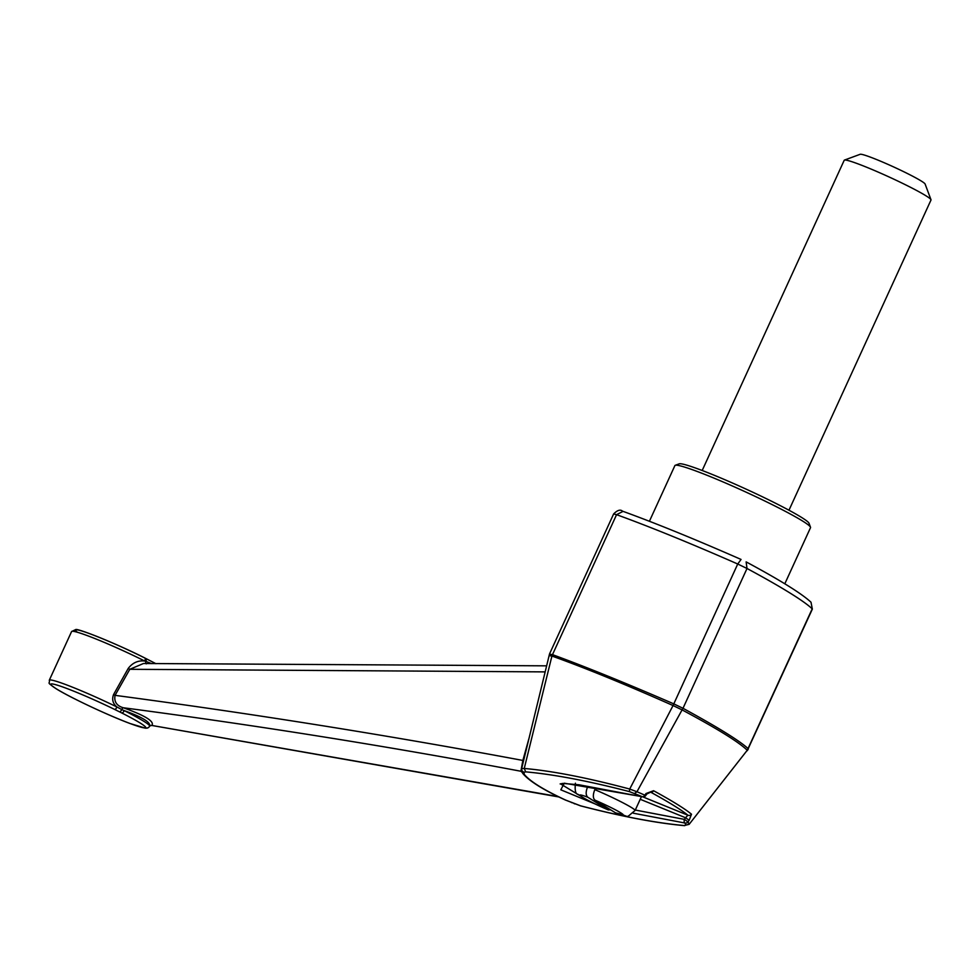 <?xml version="1.0" encoding="UTF-8"?>
<svg xmlns="http://www.w3.org/2000/svg" width="980" height="980" viewBox="0 0 980 980"><rect width="100%" height="100%" fill="white"/><g stroke="black" fill="none" stroke-linecap="round" stroke-linejoin="round"><path stroke-width="1.47" d="M784.808 583.811L810.521 527.657A74.578 5.464 -155.4 0 0 810.497 527.216L809.027 523.283A71.589 5.243 -155.4 0 0 746.135 489.143A71.589 5.243 -155.4 0 0 679.189 463.846L675.257 465.292A74.578 5.464 -155.4 0 0 674.902 465.574L649.409 521.262M702.182 470.498L844.209 160.279A47.726 3.491 24.6 0 1 844.429 160.095A47.726 3.491 24.6 0 1 879.268 172.578A47.726 3.491 24.6 0 1 925.843 195.718A47.726 3.491 24.6 0 1 930.988 199.724A47.726 3.491 24.6 0 1 931 200.006L788.973 510.225M844.429 160.095L860.183 154.289A35.794 2.622 24.6 0 1 886.3 163.648A35.794 2.622 24.6 0 1 921.237 181.006A35.794 2.622 24.6 0 1 925.096 184.007L930.988 199.724M635.077 810.521C623.746 819.403 631.904 816.487 615.612 812.898L595.007 800.182C592.851 798.271 592.79 794.755 594.823 789.647A32.818 2.401 24.6 0 1 635.077 810.521L641.459 796.593M595.632 787.871L594.823 789.647M594.872 787.724L595.522 788.128M587.804 786.389L587.657 786.732C585.624 791.828 585.685 795.344 587.841 797.267L608.053 809.774L610.626 809.86M545.039 671.888L129.801 669.291L115.052 695.347C252.889 713.697 388.827 735.392 522.855 760.443L528.955 738.467M114.746 709.483A52.197 3.822 -155.4 0 0 53.042 684.064A52.197 3.822 -155.4 0 0 85.529 704.179A52.197 3.822 -155.4 0 0 144.489 727.907A2.989 2.916 94.2 0 0 145.506 728.177L129.875 723.461C108.094 715.363 68.943 696.927 55.811 688.536C45.509 681.198 50.348 684.359 49.294 680.23A55.186 4.043 -155.4 0 1 116.939 706.984L121.79 709.606A2.989 1.262 116.6 0 1 119.413 711.786L114.746 709.483A2.989 0.943 -64 0 0 116.939 706.984C112.847 703.615 111.72 699.475 113.57 694.551L115.052 695.347C113.913 701.643 116.657 705.784 123.272 707.756C145.175 715.559 154.705 721.464 151.863 725.457L558.024 796.532M522.168 772.399L520.882 771.248C390.04 746.589 257.507 725.42 123.272 707.756A2.389 1.004 -71.1 0 0 121.79 709.606L124.264 710.623A2.989 1.384 116.8 0 1 121.692 712.926L119.413 711.786M564.982 799.766A2.989 2.083 -65.1 0 0 565.374 800.023C543.447 789.954 529.274 781.121 522.855 773.539L521.813 771.75A2.083 2.034 133.7 0 0 520.882 771.248L522.855 760.443L523.626 760.468M546.497 665.837L143.496 663.497L129.801 669.291L128.221 668.433C132.582 662.75 138.082 660.275 144.734 661.022A55.186 4.043 -155.4 0 0 71.589 631.549L75.73 629.552C77.395 628.119 116.253 643.468 144.832 657.997A2.989 1.274 116.6 0 1 144.734 661.022L145.849 661.39A2.389 1.078 105.3 0 0 146.29 663.864M151.263 725.543L149.769 725.911A2.389 2.328 -131.3 0 1 151.863 725.457L558.894 796.961M622.998 511.389L616.567 514.672A238.544 17.469 24.6 0 1 737.732 564.015L673.039 705.539C625.644 684.481 585.28 667.98 551.924 656.037L552.487 654.64C585.746 666.829 626.159 683.232 673.713 703.836L682.999 708.295C717.789 727.258 739.52 740.708 748.193 748.671L812.346 609.119L810.999 602.222C801.75 593.598 780.129 580.148 746.123 561.883L747.017 568.486A238.544 17.469 24.6 0 1 812.2 608.85L747.25 750.264C738.736 741.995 717.017 728.544 682.08 709.9L636.963 791.742L644.828 795.148L646.004 793.518L646.825 794.008L645.661 795.638L644.828 795.148A2.989 1.985 114.1 0 1 642.427 796.728L629.368 791.595C588.282 780.938 553.712 774.372 525.672 771.86L523.773 772.314L524.337 774.457C530.229 781.526 544.059 790.088 565.827 800.158L580.54 805.805M574.096 803.6L574.77 803.894M580.417 805.781C621.516 816.438 656.098 823.016 684.163 825.528L689.124 824.352L747.25 750.264L689.124 824.352M684.163 825.528L686.012 825.123L684.861 823.004L633.227 813.18M595.534 804.127L560.817 789.819L564.284 783.204L642.427 796.728A2.989 1.433 100.8 0 0 642.672 796.826L642.672 796.826A2.989 2.989 0 0 0 645.661 795.638M549.192 655.596L551.924 656.037L524.251 768.455C552.438 770.954 587.596 777.826 629.711 789.047L636.963 791.742L634.709 793.359M549.694 654.199L552.487 654.64L616.567 514.672L613.627 513.949C617.388 510.151 620.365 509.233 622.545 511.18C655.191 523.014 694.698 539.098 741.052 559.445L737.732 564.015L747.017 568.486L682.999 708.295L682.08 709.9L673.052 705.539L629.711 789.047L629.368 791.595M151.667 663.619L145.849 661.39A2.989 1.311 116.7 0 0 145.849 658.511L155.906 663.681L145.751 658.474A2.989 1.311 116.7 0 1 145.849 658.511L144.832 657.997A2.989 1.274 116.6 0 0 144.734 657.96L145.751 658.474M149.56 726.29C151.104 722.517 142.663 717.287 124.264 710.623A55.186 4.043 -155.4 0 1 149.646 726.18L149.769 725.911M113.57 694.551L128.221 668.433M145.506 728.177L147.551 727.993A2.989 2.965 71.8 0 0 147.564 727.993A2.989 2.965 71.8 0 1 145.383 727.87L145.616 727.748A52.197 3.822 -155.4 0 0 121.692 712.926M147.551 727.993L148.801 727.295A2.989 2.977 -130.8 0 1 145.616 727.748M810.497 527.216A74.578 5.464 -155.4 0 0 744.984 491.654A74.578 5.464 -155.4 0 0 675.257 465.292M642.758 796.838L687.936 815.238C681.504 809.995 669.083 802.289 650.647 792.146L650.328 792.012M635.297 810.043L684.383 819.378L685.547 817.749L640.222 799.288M560.45 783.816L579.45 795.38M689.173 820.26L691.5 814.221A2.989 2.866 129.4 0 1 687.936 815.238L685.547 817.749L689.173 820.26L688.009 821.889L684.383 819.378A2.989 1.433 100.8 0 0 684.861 823.004A2.989 2.891 -34.4 0 0 688.009 821.889L689.161 824.07L686.012 825.123M646.825 794.008L650.647 792.146A2.989 2.107 -61.2 0 0 653.574 790.725L646.004 793.518M524.104 773.048A2.989 2.916 -27.1 0 1 522.254 771.579L521.801 770.586L523.773 772.314M521.801 770.586L521.654 768.614L524.251 768.455L525.672 771.86M571.242 802.387A2.989 1.899 -66.5 0 0 571.561 802.583L571.561 802.583A2.989 1.899 -66.5 0 0 571.94 802.681M522.071 772.105L521.985 771.003M653.574 790.725C672.317 800.966 684.959 808.794 691.5 814.221M585.734 785.985A32.818 2.401 24.6 0 1 587.657 786.732M608.053 809.774A23.863 1.752 24.6 0 1 582.414 797.193A23.863 1.752 24.6 0 1 587.841 797.267M595.007 800.182A23.863 1.752 24.6 0 1 620.646 812.763A23.863 1.752 24.6 0 1 615.22 812.702M144.734 657.96A52.197 3.822 -155.4 0 0 92.757 634.82A52.197 3.822 -155.4 0 0 77.432 632.272M144.489 727.907L145.383 727.87M684.726 825.662C656.514 823.151 621.761 816.536 580.466 805.83L565.374 800.023A2.989 2.083 -65.1 0 0 565.827 800.158M522.855 773.539A2.989 2.866 -40 0 0 524.337 774.457M608.372 809.946C594.591 804.078 584.546 798.92 578.237 794.437C575.615 794.339 574.672 790.603 575.407 783.204M148.801 727.295L149.646 726.18M49.294 680.23L71.589 631.549M560.156 783.939L562.839 783.424L579.009 784.772L642.672 796.826M521.654 768.614L549.523 653.954L613.627 513.949M747.287 750.668L748.328 748.965M810.999 602.21L812.346 609.119"/></g></svg>
